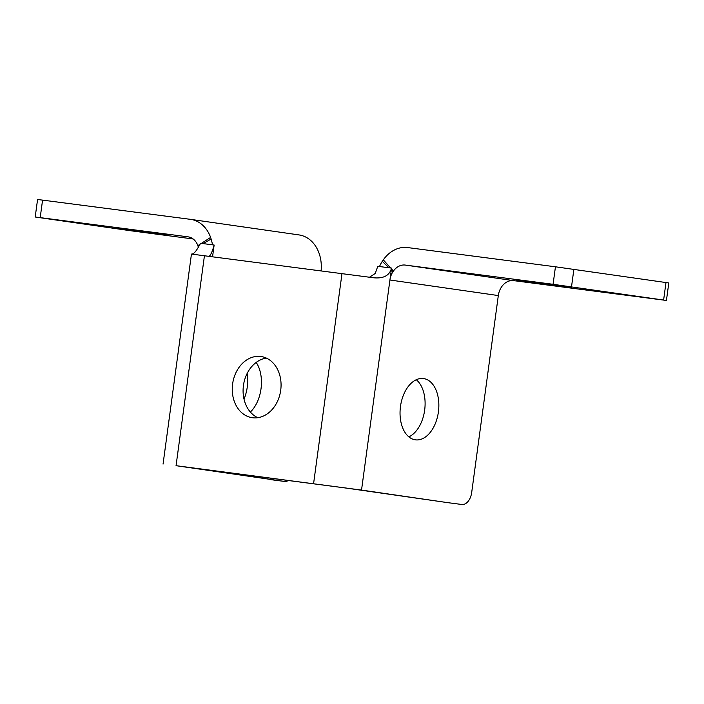 <?xml version="1.0" encoding="UTF-8"?>
<svg xmlns="http://www.w3.org/2000/svg" width="704" height="704" viewBox="0 0 704 704"><rect width="100%" height="100%" fill="white"/><g stroke="black" fill="none" stroke-linecap="round" stroke-linejoin="round"><path stroke-width="1.06" d="M191.558 254.109C193.934 254.144 196.882 250.518 200.394 243.25L214.139 245.036L212.564 256.714M203.086 243.602L211.13 239.034A34.443 27.025 98.2 0 1 212.458 244.816M198.484 247.861A16.782 13.165 -81.8 0 0 198.106 246.426L199.681 245.538M321.112 270.82A34.443 27.025 -81.8 0 0 299.006 234.925L190.652 219.366A34.443 27.025 98.2 0 1 210.619 237.415L211.13 239.034M193.142 238.973L130.117 230.674L35.2 217.017L40.198 217.624L42.566 200.121L190.37 219.331A34.443 27.025 98.2 0 1 190.652 219.366M198.106 246.426L197.868 245.643A16.782 13.165 -81.8 0 0 188.144 236.852A16.782 13.165 -81.8 0 0 188.003 236.834L40.198 217.624M288.402 480.436A13.244 8.21 -82.6 0 1 284.451 481.43A13.244 8.21 -82.6 0 1 284.39 481.422L186.894 467.245L347.785 488.294L448.043 502.691A13.244 8.21 97.4 0 0 448.114 502.7A13.244 8.21 97.4 0 0 448.175 502.709M256.194 362.428A30.906 19.158 -82.6 0 1 250.36 412.034M214.139 245.036C212.388 251.486 210.672 255.288 209.009 256.458M284.39 481.422L176.053 465.687L361.53 490.081L448.043 502.691M369.521 277.218L375.223 273.478L377.793 266.314L391.538 268.101C389.576 275.484 383.627 278.714 373.692 277.781L191.453 254.074L163.055 464.103M266.358 358.09A30.906 24.253 -81.8 0 0 243.478 385.22A30.906 24.253 -81.8 0 0 257.796 417.701M666.433 300.458L668.8 282.955L555.447 266.79L553.08 284.293L666.433 300.458L513.63 280.632A16.782 13.165 98.2 0 0 498.318 295.566L471.689 492.518A13.244 8.21 -82.6 0 1 461.859 504.486A13.244 8.21 -82.6 0 1 461.789 504.478M553.08 284.293L405.275 265.074A16.782 13.165 -81.8 0 0 393.413 271.066L392.911 271.753A16.782 13.165 -81.8 0 0 389.928 279.998L361.53 490.081M516.657 280.183L571.34 287.452L516.657 280.183M388.854 267.749L382.298 261.281L383.293 259.864A34.443 27.025 98.2 0 1 407.634 247.57L555.447 266.79M415.298 439.815A30.906 19.158 -82.6 0 1 400.462 406.595A30.906 19.158 -82.6 0 1 423.43 378.541A30.906 19.158 -82.6 0 1 423.588 378.558A30.906 19.158 -82.6 0 1 438.425 411.787A30.906 19.158 -82.6 0 1 415.457 439.842A30.906 19.158 -82.6 0 1 415.298 439.815M379.482 266.534A34.443 27.025 98.2 0 1 382.298 261.281M392.911 271.753L391.266 270.134L389.928 279.998L498.318 295.566M391.538 268.101L391.266 270.134M408.857 436.867A30.906 19.158 97.4 0 0 424.697 409.869A30.906 19.158 97.4 0 0 416.284 379.72M374.273 277.86L373.692 277.781M252.516 417.745A30.906 24.253 98.2 0 1 252.261 417.71A30.906 24.253 98.2 0 1 232.628 383.83A30.906 24.253 98.2 0 1 260.797 356.488A30.906 24.253 98.2 0 1 261.052 356.523A30.906 24.253 98.2 0 1 280.694 390.403A30.906 24.253 98.2 0 1 252.516 417.745M244.015 399.098A30.906 19.158 97.4 0 0 247.166 373.428M42.566 200.121L37.567 199.514L35.2 217.017M168.722 234.951L114.039 227.682L168.722 234.951M197.868 245.643L200.156 244.165M201.379 243.382L210.619 237.415M204.45 255.658L176.053 465.687M665.984 282.515L663.617 300.018M405.275 265.074L513.63 280.632M571.516 286.801L573.883 269.298M393.413 271.066L391.433 268.875M390.623 267.978L383.293 259.864M313.597 483.569L341.994 273.539M448.114 502.7L461.859 504.486M284.451 481.43L270.706 479.644"/></g></svg>
